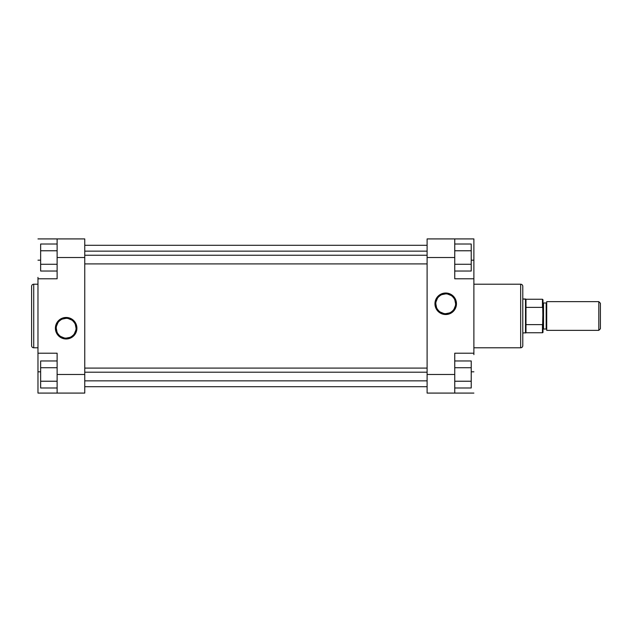 <?xml version="1.0" encoding="UTF-8"?>
<svg xmlns="http://www.w3.org/2000/svg" width="632" height="632" viewBox="0 0 632 632"><rect width="100%" height="100%" fill="white"/><g stroke="black" fill="none" stroke-linecap="round" stroke-linejoin="round"><path stroke-width="0.95" d="M66.155 318.323L66.155 317.469A10.752 10.752 0 0 1 76.906 328.229A10.752 10.752 0 0 1 66.155 338.981L68.248 338.776L72.127 337.172L75.097 334.202L76.093 332.345L76.906 328.229L76.701 326.128L75.097 322.249L73.754 320.622L70.27 318.291L68.248 317.675L64.053 317.675L62.039 318.291L58.547 320.622L57.212 322.249L56.216 324.113L55.395 328.229L56.216 332.345L58.547 335.829L60.182 337.172L64.053 338.776L66.155 338.981L66.155 338.128A9.907 9.907 0 0 0 76.061 328.229A9.907 9.907 0 0 0 66.155 318.323A9.907 9.907 0 0 0 56.248 328.229A9.907 9.907 0 0 0 66.155 338.128L66.155 338.981A10.752 10.752 0 0 1 55.395 328.229A10.752 10.752 0 0 1 66.155 317.469L66.155 318.323A9.907 9.907 0 0 1 76.061 328.229A9.907 9.907 0 0 1 66.155 338.128A9.907 9.907 0 0 1 56.248 328.229A9.907 9.907 0 0 1 66.155 318.323L62.363 319.073M31.6 286.336L31.6 345.665A2.125 2.125 0 0 0 33.725 347.79L33.725 284.21A2.125 2.125 0 0 0 31.6 286.336L31.6 345.665A2.125 2.125 0 0 0 33.725 347.79L37.975 347.79L33.725 347.79L33.725 284.21L37.975 284.21L33.725 284.21A2.125 2.125 0 0 0 31.6 286.336M57.117 374.476L57.117 393.08L84.759 393.08L84.759 238.92L57.117 238.92L57.117 278.791L57.117 257.524L84.759 257.524L84.759 374.476L57.117 374.476L57.117 353.209L57.117 393.08L84.759 393.08L84.759 374.476L57.117 374.476M37.975 278.791L57.117 278.791L37.975 278.791L37.975 353.209L37.975 277.369M37.975 354.631L37.975 393.08L57.117 393.08L37.975 393.08L37.975 371.813L40.638 371.813L37.975 371.813L37.975 353.209L57.117 353.209L37.975 353.209M37.975 238.92L84.759 238.92L84.759 257.524L57.117 257.524L57.117 238.92L37.975 238.92M37.975 260.187L40.638 260.187L37.975 260.187M66.155 338.128L69.947 337.377M71.653 336.461L73.154 335.229M74.386 333.728L75.864 330.157M76.061 328.229L75.303 324.437M74.386 322.723L73.154 321.222M71.653 319.99L68.082 318.512M60.648 319.99L59.147 321.222M57.915 322.723L56.438 326.294M56.248 328.229L57.006 332.013M57.915 333.728L59.147 335.229M60.648 336.461L64.219 337.938M40.638 271.033L40.638 244.023L57.117 244.023L40.638 244.023L40.638 250.77L57.117 250.77L40.638 250.77L40.638 264.279L57.117 264.279L40.638 264.279L40.638 271.033L57.117 271.033L40.638 271.033M40.638 387.977L40.638 360.967L57.117 360.967L40.638 360.967L40.638 367.721L57.117 367.721L40.638 367.721L40.638 381.23L57.117 381.23L40.638 381.23L40.638 387.977L57.117 387.977L40.638 387.977M427.106 245.295L84.759 245.295L427.106 245.295M84.759 386.705L427.106 386.705L84.759 386.705M445.71 313.677L445.71 314.531A10.752 10.752 0 0 1 434.95 303.771A10.752 10.752 0 0 1 445.71 293.019L441.594 293.841L438.102 296.171L435.772 299.655L434.95 303.771L435.772 307.887L436.767 309.751L439.73 312.714L441.594 313.709L443.609 314.325L447.804 314.325L449.826 313.709L453.31 311.378L454.653 309.751L456.257 305.872L456.257 301.677L455.64 299.655L454.653 297.798L451.683 294.828L447.804 293.224L445.71 293.019L445.71 293.872A9.907 9.907 0 0 0 435.803 303.771A9.907 9.907 0 0 0 445.71 313.677A9.907 9.907 0 0 0 455.609 303.771A9.907 9.907 0 0 0 445.71 293.872L445.71 293.019A10.752 10.752 0 0 1 456.462 303.771A10.752 10.752 0 0 1 445.71 314.531L445.71 313.677A9.907 9.907 0 0 1 435.803 303.771A9.907 9.907 0 0 1 445.71 293.872A9.907 9.907 0 0 1 455.609 303.771A9.907 9.907 0 0 1 445.71 313.677L449.494 312.927M522.79 345.665L522.79 286.336A2.125 2.125 0 0 0 520.665 284.21L520.665 347.79A2.125 2.125 0 0 0 522.79 345.665L522.79 286.336A2.125 2.125 0 0 0 520.665 284.21L473.882 284.21L520.665 284.21L520.665 347.79L473.882 347.79L520.665 347.79A2.125 2.125 0 0 0 522.79 345.665M454.748 257.524L454.748 238.92L427.106 238.92L427.106 393.08L454.748 393.08L454.748 353.209L454.748 374.476L427.106 374.476L427.106 257.524L454.748 257.524L454.748 278.791L454.748 238.92L427.106 238.92L427.106 257.524L454.748 257.524M473.882 353.209L454.748 353.209L473.882 353.209L473.882 278.791L473.882 354.631M473.882 277.369L473.882 238.92L454.748 238.92L473.882 238.92L473.882 260.187L471.227 260.187L473.882 260.187L473.882 278.791L454.748 278.791L473.882 278.791M473.882 393.08L427.106 393.08L427.106 374.476L454.748 374.476L454.748 393.08L473.882 393.08M473.882 371.813L471.227 371.813L473.882 371.813M445.71 293.872L441.918 294.623M440.204 295.539L438.703 296.771M437.47 298.272L435.993 301.843M435.803 303.771L436.554 307.563M437.47 309.277L438.703 310.778M440.204 312.01L443.775 313.488M451.209 312.01L452.709 310.778M453.942 309.277L455.419 305.706M455.609 303.771L454.858 299.987M453.942 298.272L452.709 296.771M451.209 295.539L447.638 294.062M471.227 360.967L471.227 387.977L454.748 387.977L471.227 387.977L471.227 381.23L454.748 381.23L471.227 381.23L471.227 367.721L454.748 367.721L471.227 367.721L471.227 360.967L454.748 360.967L471.227 360.967M471.227 244.023L471.227 271.033L454.748 271.033L471.227 271.033L471.227 264.279L454.748 264.279L471.227 264.279L471.227 250.77L454.748 250.77L471.227 250.77L471.227 244.023L454.748 244.023L471.227 244.023M598.804 301.646L600.4 303.242L600.4 328.758L598.804 330.354L546.712 330.354L598.804 330.354L598.804 301.646L546.712 301.646L598.804 301.646L598.804 330.354L600.4 328.758L600.4 303.242L598.804 301.646M543.52 329.027A0.529 0.529 0 0 0 542.991 329.556A0.529 0.529 0 0 1 543.52 329.027L546.174 329.027L546.174 302.973A0.529 0.529 0 0 0 546.712 302.444A0.529 0.529 0 0 1 546.174 302.973L543.52 302.973L543.52 329.027L546.174 329.027L546.174 302.973L543.52 302.973L543.52 329.027M542.991 302.444A0.529 0.529 0 0 0 543.52 302.973A0.529 0.529 0 0 1 542.991 302.444M546.712 329.556A0.529 0.529 0 0 0 546.174 329.027A0.529 0.529 0 0 1 546.712 329.556M522.79 298.991L525.974 299.252L525.974 307.373L542.453 307.373L542.453 299.252L525.974 299.252L542.453 299.252L542.453 307.373L542.991 308.456L542.453 332.748A0.529 0.529 0 0 0 542.991 332.211L542.991 323.545L542.991 332.211A0.529 0.529 0 0 1 542.453 332.748L542.453 324.627L525.974 324.627L525.974 332.748L522.79 333.009L525.974 332.748L525.974 299.252L525.516 298.991L525.516 333.009L525.516 298.991L522.79 298.991M542.612 324.579L542.991 323.545L542.453 324.627L525.974 324.627L525.974 307.373L542.453 307.373M546.712 301.646L546.712 330.354L546.712 301.646M542.991 299.789L542.991 308.456L542.991 299.789L542.453 299.252M542.738 307.531L542.991 323.545M427.106 255.249L84.759 255.249L427.106 255.249M427.106 372.201L84.759 372.201L427.106 372.201M542.453 332.748L525.974 332.748M427.106 263.907L84.759 263.907M427.106 251.149L84.759 251.149M427.106 380.851L84.759 380.851M427.106 368.093L84.759 368.093"/></g></svg>
